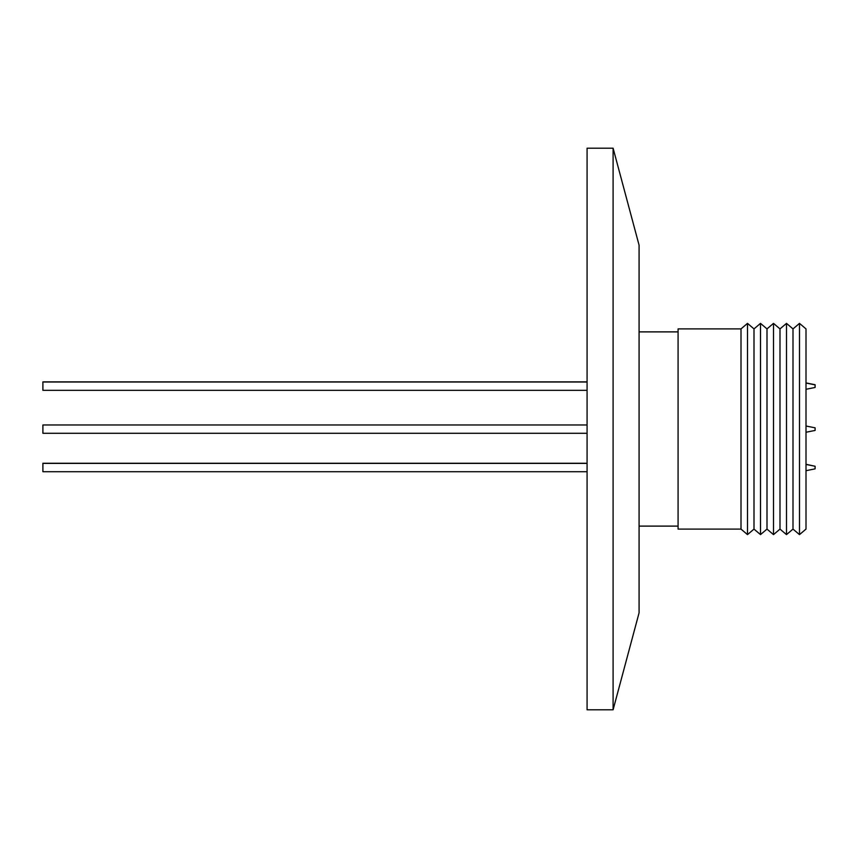 <?xml version="1.0" encoding="UTF-8"?>
<svg xmlns="http://www.w3.org/2000/svg" width="858" height="858" viewBox="0 0 858 858"><rect width="100%" height="100%" fill="white"/><g stroke="black" fill="none" stroke-linecap="round" stroke-linejoin="round"><path stroke-width="1.29" d="M741.001 328.904L741.001 529.096L678.077 529.096L678.077 328.904L741.001 328.904L747.5 323.38L747.5 534.62L754 529.096L754 328.904L760.499 323.38L760.499 534.62L754 529.096M799.495 323.38L799.495 534.62L806.005 529.096L806.005 328.904L799.495 323.38L792.996 328.904L792.996 529.096L786.496 534.62L786.496 323.38L779.997 328.904L773.498 323.38L773.498 534.62L766.998 529.096L766.998 328.904L773.498 323.38M773.498 534.62L779.997 529.096L779.997 328.904M806.005 464.435L815.1 466.259L815.1 468.854L806.005 470.677M806.005 389.285L815.1 387.462L815.1 384.738L806.005 382.915M806.005 426.008L815.1 427.831L815.1 430.426L806.005 432.25M613.095 148.198L639.081 245.184L639.081 612.816L613.095 709.802L613.095 148.198L587.076 148.198L587.076 709.802L613.095 709.802M587.076 424.967L42.9 424.967L42.9 433.29L587.076 433.29M587.076 381.874L42.9 381.874L42.9 390.326L587.076 390.326M587.076 463.245L42.9 463.245L42.9 471.718L587.076 471.718M815.1 466.259L806.005 464.285M639.081 526.115L678.077 526.115M587.076 382.003L42.9 382.003M587.076 463.395L42.9 463.395M815.1 384.867L806.005 383.043M754 328.904L747.5 323.38M766.998 328.904L760.499 323.38M766.998 529.096L760.499 534.62M779.997 529.096L786.496 534.62M792.996 328.904L786.496 323.38M792.996 529.096L799.495 534.62M741.001 529.096L747.5 534.62M639.081 331.885L678.077 331.885"/></g></svg>
